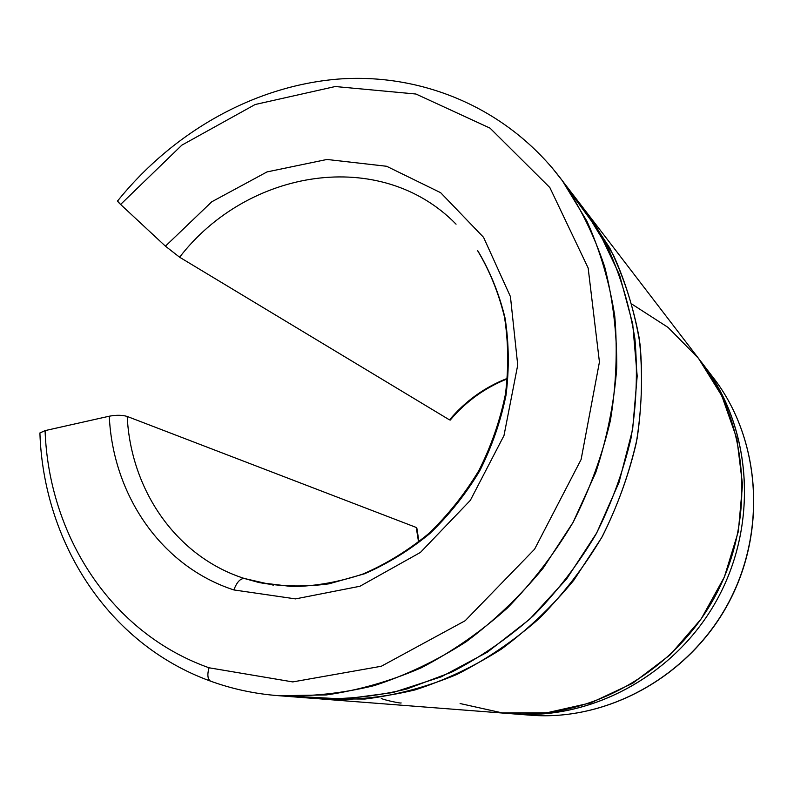 <?xml version="1.0" encoding="UTF-8"?>
<svg xmlns="http://www.w3.org/2000/svg" width="794" height="794" viewBox="0 0 794 794"><rect width="100%" height="100%" fill="white"/><g stroke="black" fill="none" stroke-linecap="round" stroke-linejoin="round"><path stroke-width="1.19" d="M211.194 681.371L210.45 681.103C207.591 679.059 207.125 674.622 209.03 667.784C110.555 632.907 48.801 535.087 45.079 430.616L39.908 432.948C43.412 541.042 107.13 643.726 210.45 681.103L211.194 681.371M39.869 433.018L45.079 430.616L109.274 416.205C116.321 414.895 122.296 414.974 127.209 416.453L416.245 527.454L418.577 542.113L416.245 527.454L127.209 416.453C130.792 489.967 176.089 556.624 244.423 578.508L273.334 585.128L244.423 578.508C240.294 578.389 236.771 582.191 233.873 589.942C160.835 566.182 112.877 494.682 109.274 416.205C112.877 494.682 160.835 566.182 233.873 589.942C236.771 582.191 240.294 578.389 244.423 578.508C176.089 556.624 130.792 489.967 127.209 416.453C122.296 414.974 116.321 414.895 109.274 416.205L45.079 430.616C48.801 535.087 110.555 632.907 209.03 667.784L292.768 681.917L381.309 666.255L465.175 620.719L534.58 549.21L581.109 459.498L599.43 362.014L588.156 268.015L549.845 187.563L490.037 128.142L415.967 94.029L335.257 86.526L255.132 104.52L181.836 145.163L120.599 204.455L165.43 246.17L179.613 257.216L449.503 419.887C465.433 401.02 484.757 387.154 507.485 378.311C484.757 387.154 465.433 401.02 449.503 419.887L179.613 257.216C247.629 168.973 380.654 146.9 456.054 224.166C380.654 146.9 247.629 168.973 179.613 257.216L165.43 246.17L211.76 201.795L267.002 171.921L326.939 159.465L386.638 166.274L440.67 192.704L483.566 237.337L510.443 296.638L517.728 365.061L503.992 435.539L470.336 500.359L420.443 552.416L359.94 586.26L295.527 598.894L233.873 589.942L295.527 598.894L359.94 586.26L420.443 552.416L470.336 500.359L503.992 435.539L517.728 365.061L510.443 296.638L483.566 237.337L440.67 192.704L386.638 166.274L326.939 159.465L267.002 171.921L211.76 201.795L165.43 246.17L120.599 204.455L181.836 145.163L255.132 104.52L335.257 86.526L415.967 94.029L490.037 128.142L549.845 187.563L588.156 268.015L599.43 362.014L581.109 459.498L534.58 549.21L465.175 620.719L381.309 666.255L292.768 681.917L209.03 667.784C207.125 674.622 207.591 679.059 210.45 681.103C232.295 689.063 255.202 693.946 279.18 695.743L326.394 694.929C358.431 690.304 390.072 681.262 421.296 667.794C451.855 651.864 480.509 631.994 507.237 608.184C532.446 582.379 554.411 553.746 573.129 522.293L595.718 472.648C607.053 438.089 614.06 403.154 616.759 367.84C616.938 332.815 612.899 299.09 604.641 266.645C594.111 235.381 580.027 206.748 562.38 180.764L551.532 167.048L562.38 180.764L586.935 221.169C600.155 250.755 609.435 282.366 614.755 316.002C617.653 350.392 616.194 385.259 610.388 420.612C602.09 455.746 589.664 489.64 573.129 522.293L543.304 567.948C520.199 596.016 494.473 620.62 466.108 641.78C436.65 660.658 406.032 675.267 374.232 685.609C342.224 693.41 310.533 696.785 279.18 695.743L315.774 698.571C345.817 699.593 376.128 696.407 406.697 689.033L451.578 672.181C480.698 657.114 507.952 638.316 533.35 615.787C557.289 591.371 578.121 564.276 595.847 534.501C611.499 503.585 623.23 471.467 631.031 438.159C636.47 404.622 637.761 371.503 634.912 338.81C629.761 306.802 620.829 276.669 608.135 248.413L584.592 209.745L562.38 180.764C508.309 108.192 422.12 72.611 337.837 79.112C253.306 86.149 172.764 132.449 117.502 201.09L120.599 204.455C117.82 201.845 116.887 200.594 117.79 200.723M244.423 578.508L258.973 582.528C281.721 586.637 305.075 587.064 329.034 583.818L364.545 573.784C387.79 563.671 409.615 550.212 430.011 533.409C449.225 514.899 465.8 494.027 479.755 470.782C491.913 446.556 500.667 421.356 506.016 395.204C509.291 368.952 508.984 343.286 505.093 318.205C499.228 293.889 490.186 271.518 477.988 251.093L477.531 250.527C489.58 270.585 498.553 292.718 504.458 316.895C508.388 341.936 508.726 367.662 505.46 394.092C500.091 420.463 491.268 445.891 478.981 470.385C464.877 493.878 448.134 514.939 428.75 533.568C408.195 550.46 386.311 563.929 363.076 573.973C339.524 581.893 316.052 586.121 292.688 586.647L258.973 582.528L244.423 578.508M570.271 192.069L598.428 230.568L619.558 274.962L632.709 323.972L637.185 376.068L632.629 429.485L619.032 482.365L596.78 532.794L566.638 578.955L529.707 619.201L487.387 652.162L441.236 676.825L392.931 692.547L344.149 699.038L296.48 696.417M319.277 698.799L364.912 699.048C395.918 695.216 426.517 687.048 456.719 674.533C486.265 659.606 513.897 640.808 539.632 618.139C563.849 593.505 584.841 566.112 602.596 535.95C618.198 504.627 629.711 472.102 637.145 438.377C642.118 404.474 642.812 371.076 639.22 338.194C633.245 306.077 623.419 276.004 609.742 247.956L584.682 209.874L590.309 217.209L613.593 255.42C626.148 283.329 634.982 313.074 640.093 344.665C642.932 376.922 641.671 409.595 636.331 442.655C628.649 475.507 617.097 507.168 601.673 537.637L573.814 580.225C552.207 606.388 528.089 629.334 501.48 649.055C473.81 666.652 444.997 680.269 415.044 689.917C384.842 697.182 354.898 700.308 325.193 699.306L319.277 698.799M325.193 699.306L509.43 713.578C588.285 719.602 672.558 673.749 714.134 598.061C755.779 522.422 749.417 426.616 702.144 363.136L590.309 217.209M632.133 304.271L668.042 327.396L698.492 358.352L721.885 395.988L736.882 438.735L742.529 484.648L738.331 531.523L724.356 577.03L701.241 618.834L670.146 654.842L632.689 683.277L590.845 702.859L546.719 712.814L502.453 712.943L460.103 703.544M510.949 713.677C590.458 721.16 676.2 675.138 717.716 598.438C759.342 521.797 751.124 424.869 701.539 362.322L705.092 366.987C751.948 429.911 758.28 524.765 717.061 599.639C675.912 674.543 592.463 719.93 514.284 713.955L510.949 713.677M711.295 375.076L715.344 380.366C760.94 441.663 767.004 533.181 727.373 605.167C687.803 677.193 607.311 721.031 531.176 715.255C606.953 721.041 687.554 677.292 727.225 605.097C766.944 532.923 760.761 441.365 715.344 380.366C760.761 441.365 766.944 532.923 727.225 605.097C687.554 677.292 606.953 721.041 531.176 715.255L514.284 713.955M401.069 702.869C402.647 703.931 381.666 699.613 381.199 698.224M418.984 541.796L416.84 528.089M507.435 378.817C485.045 387.68 465.969 401.446 450.198 420.105M715.344 380.366L705.092 366.987"/></g></svg>
